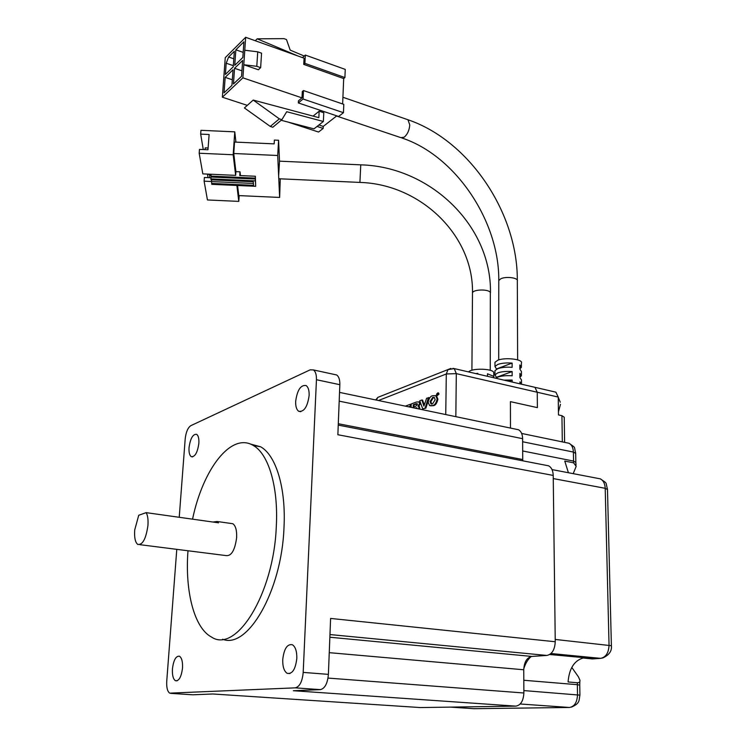 <?xml version="1.0" encoding="UTF-8"?>
<svg xmlns="http://www.w3.org/2000/svg" width="746" height="746" viewBox="0 0 746 746"><rect width="100%" height="100%" fill="white"/><g stroke="black" fill="none" stroke-linecap="round" stroke-linejoin="round"><path stroke-width="1.12" d="M146.151 512.642L138.728 515.272L134.709 529.977C134.205 537.521 135.213 542.323 137.721 544.403C142.579 545.167 145.983 538.892 147.922 525.594C148.342 519.71 147.755 515.393 146.151 512.642L218.457 522.806L217.049 521.491L213.039 522.041M139.847 544.673L225.851 555.565C231.316 556.395 234.906 550.399 236.641 537.586C236.92 530.331 235.633 525.706 232.799 523.711L230.458 523.375M187.992 550.772C184.859 590.636 193.988 627.899 211.472 637.028C236.081 653.888 273.707 594.114 276.281 526.862C278.575 486.7 268.429 453.782 253.258 445.465C231.139 431.934 202.884 469.234 192.552 519.16M222.616 639.229C247.467 649.598 281.634 591.149 283.974 527.963C286.194 487.931 275.889 455.088 260.568 446.761L250.292 444.019M295.668 401.301C295.509 406.411 296.535 409.74 298.736 411.298C304.06 412.09 307.52 406.812 309.133 395.455C309.273 390.372 308.247 387.071 306.074 385.542C300.731 384.768 297.262 390.027 295.668 401.301M282.734 659.576C282.585 666.616 284.049 671.204 287.145 673.321C292.283 674.337 295.509 669.358 296.815 658.392C296.936 651.37 295.472 646.829 292.423 644.758C287.266 643.751 284.04 648.694 282.734 659.576M172.429 668.873C172.13 675.111 173.128 679.065 175.422 680.716C178.984 681.229 181.343 676.995 182.509 668.024C182.789 661.786 181.791 657.869 179.516 656.256C175.953 655.753 173.594 659.958 172.429 668.873M189.036 447.591C188.775 452.374 189.521 455.396 191.274 456.664C194.986 457.037 197.513 452.589 198.856 443.329C199.107 438.573 198.361 435.571 196.627 434.321C192.906 433.967 190.379 438.396 189.036 447.591M545.951 465.299L548.599 465.812C551.481 467.416 553.028 470.623 553.224 475.435L337.863 434.731L339.84 384.694L316.444 379.723C316.565 374.716 315.549 371.443 313.385 369.923L310.15 369.848L190.817 425.668C187.852 427.691 185.978 432.102 185.195 438.89L179.226 517.286M176.783 549.354L166.74 681.229C166.433 687.523 167.421 691.495 169.724 693.146L295.239 687.849C299.668 686.74 302.326 681.592 303.193 672.407L328.399 674.365L330.599 618.434L555.248 641.747L553.224 475.435M555.248 641.747C554.81 649.738 552.012 654.307 546.855 655.445L329.965 634.557M329.863 637.233L531.842 656.433L546.855 655.445M531.842 656.433C526.89 657.534 524.196 661.982 523.757 669.768L329.247 652.666M328.016 678.077L523.869 692.997L523.757 669.768M523.869 692.997C523.403 700.895 520.717 705.268 515.831 706.136L293.355 690.721L320.36 689.63L295.239 687.849M170.731 693.37L192.822 694.796L212.824 693.985L420.362 707.562L515.831 706.136M420.362 707.562L419.784 707.525M516.251 429.286L518.507 429.752C521.1 431.216 522.47 434.191 522.62 438.685L339.188 401.143M338.292 423.728L522.722 459.536L522.62 438.685M522.722 459.536L522.778 460.814M328.399 674.365C327.569 683.457 324.892 688.539 320.36 689.63M334.581 374.511L336.642 374.958C338.861 376.488 339.934 379.733 339.84 384.694M303.193 672.407L316.444 379.723M573.198 473.654L576.173 466.381L573.609 462.818L573.376 452.057C573.18 447.656 571.725 444.728 569.03 443.273L566.708 442.788M571.79 667.418L578.486 676.939L579.94 680.287C580.155 681.909 579.297 682.73 577.367 682.739L568.079 681.965C569.198 668.621 574.215 660.639 583.111 658.019L592.417 658.923L600.623 658.354C605.883 657.273 608.689 652.853 609.044 645.094L605.211 488.313C604.95 483.604 603.327 480.452 600.334 478.857L597.611 478.335M568.405 472.731L564.769 461.075L573.609 462.818M531.199 656.517C527.879 659.361 525.398 663.446 523.776 668.77M554.642 391.892L555.882 392.172L558.232 397.068L558.474 414.925L561.934 415.69L564.228 417.219L564.61 442.359M537.381 407.633L537.251 392.247L534.957 387.323L537.251 392.247L537.381 407.633L510.423 401.646L510.469 428.083L510.423 401.646L537.381 407.633M593.891 658.755L592.417 658.923M533.735 387.034L555.882 392.172M405.367 406.132L410.337 404.285L410.3 406.16L411.055 406.318L409.312 406.962M410.3 406.16L408.556 406.803M410.337 404.285L411.093 404.444L411.055 406.318M416.893 407.866L415.606 408.276M417.051 408.575L416.744 407.736L414.851 408.118M418.842 406.365L419.383 406.486L419.83 409.153M411.121 407.335L411.195 403.978L416.417 402.038L418.823 401.898L419.634 403.437L417.965 406.206L418.627 406.328L419.065 408.995M418.776 401.87L420.39 403.595L418.748 406.346M417.247 403.791L414.03 404.919L413.983 406.915M413.275 404.761L413.219 407.195L415.736 406.272L417.452 404.416L417.107 403.689L415.951 403.772L413.275 404.761L414.03 404.919M421.872 399.996L419.728 400.788L422.74 408.845L425.863 408.155L429.258 397.693L426.656 398.215L423.896 406.057L421.872 399.996L422.628 400.154L424.26 405.031M425.099 407.987L428.493 397.525M422.74 408.845L425.863 408.155M435.496 395.585L436.503 395.856L437.902 399.185C436.932 403.325 435.394 405.488 433.295 405.684L430.582 405.815M432.727 395.734L435.739 395.697L437.137 399.017C436.168 403.157 434.629 405.33 432.521 405.526L429.565 405.544L428.157 402.215C429.118 398.112 430.638 395.958 432.727 395.734M432.559 403.875L435.17 399.725L434.256 397.376L433.463 397.543L430.862 401.684L431.766 404.034L431.011 403.875L432.559 403.875M434.256 397.376L432.699 397.376L430.097 401.525L431.011 403.875M436.811 393.711L437.865 393.422L437.977 394.662L437.408 394.345L436.792 395.128L437.231 393.804M437.911 393.757L437.109 393.841L437.529 394.317M438.359 392.928L439.03 394.047L437.203 395.641M438.256 393.879L436.97 395.594L436.531 394.522L437.827 392.806L439.03 394.047M437.1 394.224L437.949 393.869M494.971 363.246L494.971 362.295L497.768 360.253C505.284 357.054 523.561 359.311 521.389 363.143L521.407 366.389M496.603 369.177L494.962 366.473L497.759 364.458C501.629 363.125 506.422 362.668 512.129 363.088L512.138 367.312C506.422 366.901 501.629 367.349 497.759 368.673L494.962 370.659L494.952 371.601M496.594 377.616L494.952 374.865L497.75 372.888C501.629 371.583 506.431 371.144 512.148 371.555L512.157 375.807C506.431 375.387 501.629 375.825 497.75 377.122L495.661 378.203M503.876 380.106L512.166 380.059L512.176 382.036M521.473 384.19L519.943 381.868L519.953 383.836M521.491 383.248L521.473 379.938L519.925 377.635L519.906 373.401L521.454 375.723L519.925 377.14M521.445 374.8L521.435 371.527L519.887 369.167L519.869 364.953L521.407 367.33L519.887 368.776M342.638 103.964L343.692 78.563L344.904 77.565L345.249 69.397L305.338 55.064L304.909 63.354L344.904 77.565M301.981 97.875L302.307 91.553L303.491 90.555L343.794 104.365L343.458 112.693L338.581 116.469L298.344 102.939L298.456 100.831L301.981 97.875L242.898 77.845L222.364 97.194L225.255 57.656L245.667 37.3L244.781 50.224L257.734 51.828L261.566 53.18L260.643 67.653L258.377 69.76L243.793 64.734L242.898 77.845M336.782 115.863L323.26 126.4L323.167 128.443L318.542 132.033L287.947 122.055M343.692 78.563L303.734 64.389L304.06 58.179L245.667 37.3M302.484 57.61L305.338 55.064M247.299 105.363L222.364 97.194M323.167 128.443L317.069 126.438M281.167 120.274L313.973 128.871L323.372 121.486L323.783 112.758L319.157 111.201L313.068 116.106M318.934 124.974L323.26 126.4M343.458 112.693L303.053 99.004L298.344 102.939M303.491 90.555L303.053 99.004M231.931 85.398L224.042 92.858L225.18 77.36L233.041 69.751L231.931 85.398M242.636 60.463L241.555 76.297L233.442 83.972L234.552 68.287L242.636 60.463M235.857 49.805L243.914 41.795L242.842 57.479L234.757 65.331L235.857 49.805L243.196 52.379M233.246 66.804L225.385 74.441L226.206 63.223L228.612 57.004L234.347 51.297L233.246 66.804M260.643 67.653L256.792 66.319L243.793 64.734L244.781 50.224M304.909 63.354L303.734 64.389M253.22 100.067L279.349 118.856L281.885 119.677L272.803 127.249L270.285 126.438L244.408 107.956L253.22 100.067L318.85 117.654L319.157 111.201M508.828 381.253L512.166 380.059M496.612 368.916L512.129 363.088M496.594 377.262L512.148 371.555M257.734 51.828L256.792 66.319M232.332 79.766L225.18 77.36M234.552 68.287L241.928 70.814M233.33 65.667L226.206 63.223M228.612 57.004L233.815 58.803M298.064 56.034L257.202 38.82L255.263 40.732M304.247 56.043L290.175 50.103L286.473 39.538L284.002 38.643L257.202 38.82M323.372 121.486L286.716 111.713L281.885 119.677M270.285 126.438L279.349 118.856M279.508 161.173L278.65 175.925L279.638 197.438L280.263 178.826M468.628 371.928C471.341 368.16 491.707 368.403 493.693 372.235L493.861 376.646M475.724 373.569L477.869 373.364L477.869 374.072M493.74 377.756L493.684 376.32L487.483 373.783L487.474 376.301M205.262 147.876L204.982 149.638M209.757 175.021L209.477 177.716M279.498 161.136L278.594 140.267L277.708 155.494L278.65 175.925M235.932 142.132L234.766 131.846L233.181 154.767L199.173 153.228L202.828 173.883L211.034 174.247L211.043 177.035L255.319 179.031L255.673 186.314L255.356 176.252L239.764 175.552L240.016 171.822L240.436 175.58M237.573 185.493L238.776 195.592L279.638 197.438M277.708 155.494L233.75 153.499L235.913 171.636L235.661 175.366L233.181 154.767M240.016 171.822L235.913 171.636M278.594 140.267L274.379 140.071L274.155 143.866L234.542 142.066L233.75 153.499M236.883 185.465L238.795 201.383L239.186 195.611M477.58 374.007L477.869 373.364M211.034 174.247L235.661 175.366M234.766 131.846L200.963 130.317L200.665 134.112L209.122 134.494L207.966 149.778L199.471 149.386L199.173 153.228M238.795 201.383L207.444 199.965L204.115 181.166L204.395 177.483L210.987 177.781M211.78 181.52L204.115 181.166M255.356 176.252L255.319 179.031M210.894 176.112L255.235 178.117M200.665 134.112L203.276 149.564M207.425 174.088L208.031 177.651M255.197 180.896L210.904 178.9L211.062 179.814L253.23 181.716L253.565 185.325L211.65 183.432L211.799 184.337L255.673 186.314M211.65 183.432L211.51 179.833M210.904 178.9L211.043 177.035M253.388 183.46L211.789 181.586M208.777 174.144L208.917 174.732L210.997 174.825M560.488 404.351L558.428 411.876M522.676 450.976L573.534 461.075L575.837 462.436L576.024 465.187M523.804 680.268L577.348 684.688L577.367 682.739M549.699 654.503L595 658.69M579.931 695.048L579.754 685.136L577.348 684.688L577.516 694.74C577.134 702.396 574.439 706.639 569.431 707.469L474.036 708.691L450.314 707.115M562.316 441.884L561.934 415.69M558.232 397.068L456.31 373.634L455.834 416.669M520.195 703.991L569.431 707.469M523.86 690.582L579.931 695.141C578.775 700.065 580.528 703.301 571.352 707.133M550.977 653.515L600.623 658.354L602.824 657.944C609.174 655.035 612.028 650.96 611.394 645.719L555.22 639.443M553.262 478.578L605.211 488.313L607.486 489.572L611.384 645.551M522.629 441.753L573.376 452.057L575.679 453.456L575.828 462.054M473.402 708.653L474.68 708.681M445.744 414.562L446.304 373.979L378.455 400.518M534.957 387.323L454.23 368.589L447.964 369.652L446.304 373.979L456.31 373.634L454.23 368.589L452.943 368.328M376.357 400.08L377.84 397.366L450.948 368.393M375.742 399.949L377.84 397.366L380.898 396.163M415.391 407.922L416.156 408.081M419.075 408.118L419.839 408.276M419.634 403.437L420.39 403.595M415.951 403.772L416.706 403.931M437.137 399.017L437.902 399.185M432.521 405.526L433.295 405.684M430.097 401.525L430.862 401.684M432.699 397.376L433.463 397.543M498.776 281.363L498.776 280.552L500.752 278.808C506.049 276.057 518.843 277.857 517.323 281.111L517.631 359.852M407.064 119.444L407.959 119.752L409.768 124.927C409.312 130.336 407.447 134.429 404.173 137.199L400.891 137.646L336.577 116.031M472.479 293.579L472.498 292.796C473.272 289.299 488.807 289.01 490.336 292.469L490.243 370.314M360.756 164.847L359.917 182.416L278.855 178.76M217.049 521.491L232.799 523.711M253.258 445.465L260.568 446.761M300.787 411.708L298.736 411.298M289.952 673.535L287.145 673.321M177.082 680.828L175.422 680.716M192.589 456.888L191.274 456.664M313.385 369.923L336.642 374.958M339.533 392.396L518.507 429.752M338.236 425.108L548.599 465.812M579.838 681.462L579.754 685.033M552.012 469.588L600.334 478.857C608.027 484.191 605.239 481.263 607.477 489.217M521.659 433.454L569.03 443.273C576.565 448.588 573.683 445.949 575.679 453.074M419.383 406.486L418.627 406.328M419.578 402.057L418.823 401.898M436.503 395.856L435.739 395.697M438.592 392.974L437.827 392.806M498.71 359.936L498.776 280.552C499.447 221.571 455.741 155.644 401.796 137.954M517.323 280.31C517.631 212.787 469.281 140.546 407.959 119.752L342.918 97.26M494.971 362.295L494.962 366.473M494.962 370.659L494.952 374.865M471.91 370.249L472.488 292.824C473.617 235.41 420.492 184.15 359.964 182.425M490.467 292.758C491.577 225.087 429.612 166.591 360.812 164.847L279.414 161.164M208.097 148.006L205.206 147.876M210.978 175.077L209.71 175.021M558.232 397.217L560.274 402.234"/></g></svg>
